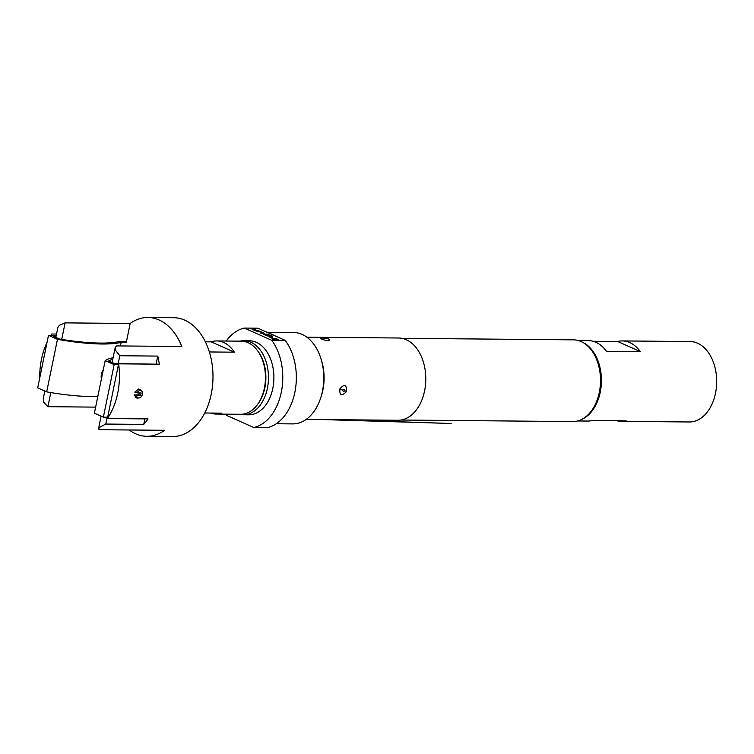 <?xml version="1.0" encoding="UTF-8"?>
<svg xmlns="http://www.w3.org/2000/svg" width="754" height="754" viewBox="0 0 754 754"><rect width="100%" height="100%" fill="white"/><g stroke="black" fill="none" stroke-linecap="round" stroke-linejoin="round"><path stroke-width="1.13" d="M272.656 339.253L273.9 339.734M273.928 339.554L272.844 339.074L274.22 339.488M240.074 341.147A37.021 24.835 90.5 0 1 243.966 340.733L249.395 340.78A37.021 24.835 90.5 0 1 256.341 342.325A37.021 24.835 90.5 0 1 273.598 383.258A37.021 24.835 90.5 0 1 248.726 414.823L243.306 414.766A37.021 24.835 90.5 0 1 239.414 414.276M243.966 340.733A37.021 24.835 90.5 0 1 250.922 342.278A37.021 24.835 90.5 0 1 268.17 383.211A37.021 24.835 90.5 0 1 243.306 414.766M143.741 424.398L105.777 424.059L99.848 427.216L98.472 428.988L99.49 429.714L164.57 430.298A59.415 39.858 90.5 0 1 146.842 436.302L172.6 436.528A59.415 39.858 -89.5 0 0 211.243 394.116A59.415 39.858 -89.5 0 0 173.674 317.698L147.907 317.472A59.415 39.858 90.5 0 1 181.78 346.491L116.7 345.907L115.249 347.255L115.607 350.44L119.801 355.737L157.756 356.086A59.415 39.858 90.5 0 1 159.301 364.182L118.623 363.824A59.415 39.858 -89.5 0 1 117.699 393.277A59.415 39.858 -89.5 0 1 107.388 418.545L148.067 418.913A59.415 39.858 90.5 0 1 143.741 424.398L144.872 418.885M51.508 335.351L51.781 334.003A59.415 39.858 -89.5 0 0 50.895 335.341M47.059 342.297A59.415 39.858 -89.5 0 0 41.479 359.272A59.415 39.858 -89.5 0 0 39.736 377.961M51.781 334.003L56.522 334.05M55.834 337.406L57.879 327.434L59.321 325.332L65.108 322.882L130.178 323.475A59.415 39.858 90.5 0 1 147.907 317.472M137.973 398.055A4.571 3.252 -66 0 1 137.718 398.084A4.571 3.252 -66 0 1 137.454 398.093A4.571 3.252 -66 0 1 136.483 397.895A4.571 3.252 -66 0 1 134.843 395.002L138.84 394.776A59.415 39.858 -89.5 0 0 139.122 393.465A59.415 39.858 -89.5 0 0 139.226 392.919M140.206 389.545L138.548 389.026L134.787 392.108L135.381 392.372A4.571 3.252 -66 0 1 139.245 389.337A4.571 3.252 -66 0 1 140.206 389.545A4.571 3.252 -66 0 1 141.177 390.327L141.94 391.345A3.902 2.78 114 0 0 140.291 390.497A3.902 2.78 114 0 0 137.077 392.9L135.381 392.372M205.371 341.816L211.214 341.864A36.569 24.533 90.5 0 1 216.85 340.94A36.569 24.533 90.5 0 1 234.343 352.184L209.367 351.958M204.73 412.994L221.827 413.145A36.569 24.533 90.5 0 1 216.191 414.069L240.601 414.285A36.569 24.533 -89.5 0 0 262.976 393.513A36.569 24.533 -89.5 0 0 264.381 388.187A36.569 24.533 -89.5 0 0 263.25 362.335A36.569 24.533 -89.5 0 0 241.252 341.166L216.85 340.94M263.25 362.335L263.495 363.117A34.741 23.299 90.5 0 1 264.56 387.679A34.741 23.299 90.5 0 1 263.221 392.74L262.976 393.513M257.698 404.229A35.193 23.61 -89.5 0 0 258.17 351.534M101.413 378.932A8.228 5.523 90.5 0 1 103.213 370.186M112.77 359.338A79.245 16.475 11.6 0 0 108.661 360.978L114.523 363.588L156.314 364.163M56.248 335.389L48.492 335.323L57.464 339.328A79.896 16.607 11.6 0 0 102.054 344.003A79.896 16.607 11.6 0 0 121.149 342.382L120.423 345.935M48.492 335.323L37.7 387.876L46.682 391.873A79.896 16.607 11.6 0 0 91.272 396.547A79.896 16.607 11.6 0 0 97.813 396.463M121.149 342.382A11.103 2.309 -168.4 0 1 126.276 342.476L125.343 341.619A24.486 5.09 11.6 0 0 118.962 341.571A79.245 16.475 -168.4 0 1 100.405 343.079A79.245 16.475 -168.4 0 1 59.406 339.008L53.543 336.388L56.032 336.416M577.564 420.968L587.639 421.062A40.216 26.984 -89.5 0 0 592.267 420.506L626.159 420.817A40.216 26.984 90.5 0 1 621.541 421.363A40.216 26.984 90.5 0 1 616.923 420.732M582.729 342.354A40.216 26.984 90.5 0 1 600.241 392.231A40.216 26.984 90.5 0 1 582.031 419.233M592.983 341.26L617.639 341.477A40.216 26.984 90.5 0 1 622.257 340.931L690.051 341.534A40.216 26.984 90.5 0 1 715.489 393.268A40.216 26.984 90.5 0 1 689.326 421.976L621.541 421.363M329.413 339.46A7.314 6.569 127.3 0 0 329.309 339.375L329.413 339.46C329.583 341.194 326.85 341.034 321.232 338.961L320.186 337.962L326.576 338.226M326.322 338.188L323.918 338.046L326.322 338.188A7.314 6.569 127.3 0 1 329.309 339.375L329.309 339.375C323.673 336.501 324.041 337.622 320.186 337.962M339.941 388.772C344.531 383.645 346.717 384.587 346.491 391.59C341.534 396.529 339.347 395.586 339.941 388.772L342.806 390.214C342.976 391.637 343.654 391.778 344.832 390.666C344.663 389.243 343.984 389.092 342.806 390.214M401.005 420.025L572.729 421.571A40.857 27.408 -89.5 0 0 597.734 398.348A40.857 27.408 -89.5 0 0 598.045 363.513A40.857 27.408 -89.5 0 0 581.127 341.553A40.857 27.408 -89.5 0 0 573.455 339.847L401.741 338.31M276.256 423.748L292.712 423.899A45.702 30.66 -89.5 0 0 320.686 397.933A45.702 30.66 -89.5 0 0 321.034 358.961A45.702 30.66 -89.5 0 0 302.109 334.399A45.702 30.66 -89.5 0 0 293.532 332.486L266.973 332.25M225.587 414.153A50.273 33.723 -89.5 0 0 226.417 415.313L253.796 427.518L267.35 427.641A50.273 33.723 -89.5 0 0 294.861 392.306A50.273 33.723 -89.5 0 0 285.257 340.403L274.192 335.473A45.702 30.66 -89.5 0 0 271.61 334.126A45.702 30.66 -89.5 0 0 268.952 333.136L257.887 328.197L244.324 328.075A50.273 33.723 -89.5 0 0 226.238 341.025M306.115 419.45L397.829 420.27A41.131 27.596 -89.5 0 0 425.463 385.209A41.131 27.596 -89.5 0 0 406.283 339.724A41.131 27.596 -89.5 0 0 398.564 337.999L306.859 337.179M134.843 395.002L136.54 395.53A3.902 2.78 114 0 0 138.755 397.98A3.902 2.78 114 0 0 138.981 397.971A3.902 2.78 114 0 0 142.063 395.369A3.902 2.78 114 0 0 141.94 391.345M134.25 394.738L136.483 397.895M136.54 395.53L140.612 395.567L141.149 392.938L137.077 392.9M138.84 394.776L140.612 395.567M320.686 397.933L321.317 395.982A41.131 27.596 -89.5 0 0 321.628 360.912L321.034 358.961M253.796 427.518A50.273 33.723 -89.5 0 0 281.308 392.184A50.273 33.723 -89.5 0 0 271.704 340.28L244.324 328.075M285.257 340.403L271.704 340.28M598.045 363.513L598.28 364.295A39.029 26.183 90.5 0 1 597.979 397.575L597.734 398.348M274.192 335.473L268.952 333.136M259.31 331.063L255.163 330.667L252.09 329.291L254.588 328.961L255.465 329.347L253.231 329.328L256.068 330.629L259.31 331.063M252.09 329.291L254.588 328.961M261.129 331.873L264.202 333.249L261.704 333.588L260.818 333.193L263.061 333.211L260.224 331.92L256.982 331.477L261.129 331.873L264.041 333.777M272.335 336.086L267.83 334.531L264.758 334.474L267.595 335.766L268.876 335.803L266.379 334.663L267.397 334.672L269.923 335.794L268.367 336.143L263.523 334.399L266.869 334.069L272.335 336.086M266.784 334.842L269.791 336.152M263.523 334.399L268.641 334.437M276.454 338.716L272.317 338.32L269.235 336.944L271.732 336.604L272.618 337L270.375 336.981L273.212 338.273L276.454 338.716M269.235 336.944L271.732 336.604M278.33 339.554L274.136 339.13L278.33 339.554M617.639 341.477L640.363 351.618L606.47 351.317A40.216 26.984 -89.5 0 0 588.365 340.619L578.28 340.535M622.257 340.931A40.216 26.984 90.5 0 1 640.363 351.618M126.276 342.476L130.178 323.475M57.464 339.328L46.682 391.873M118.453 364.653L114.156 364.616L105.174 360.61A79.896 16.607 -168.4 0 1 113.091 357.745M107.662 417.207L103.364 417.169L94.391 413.164L105.174 360.61M103.364 417.169L114.156 364.616M234.343 352.184L211.214 341.864M216.191 414.069A36.569 24.533 90.5 0 1 210.573 413.041M95.626 407.122L47.898 406.698L43.562 402.108L43.27 398.593L44.816 391.043M156.116 364.078L157.756 356.086M107.388 418.545L118.623 363.824M146.842 436.302A59.415 39.858 90.5 0 1 129.226 429.978M274.531 339.309L277.453 339.159M277.415 339.338L277.896 339.545M270.375 336.981L273.174 338.452L275.578 338.32M275.54 338.499L276.021 338.706M271.704 336.784L272.175 337M268.603 334.616L271.892 336.086M264.758 334.474L267.557 335.945L268.876 335.803M257.387 331.656L261.091 332.052M261.223 333.372L263.061 333.211M253.231 329.328L256.03 330.799L258.424 330.676M258.396 330.846L258.867 331.063M254.55 329.13L255.031 329.347M320.459 338.574A7.314 6.55 -53 0 1 323.918 338.046M346.491 391.59L344.832 390.666M107.181 417.198L105.777 424.059M119.801 355.737L118.18 363.626M65.108 322.882L61.715 339.385M50.801 392.589L47.898 406.698M323.739 419.601L451.137 423.484L338.753 419.742M138.981 397.971L137.718 398.084M98.472 428.988L101.102 416.161M112.11 362.514L115.249 347.255"/></g></svg>
